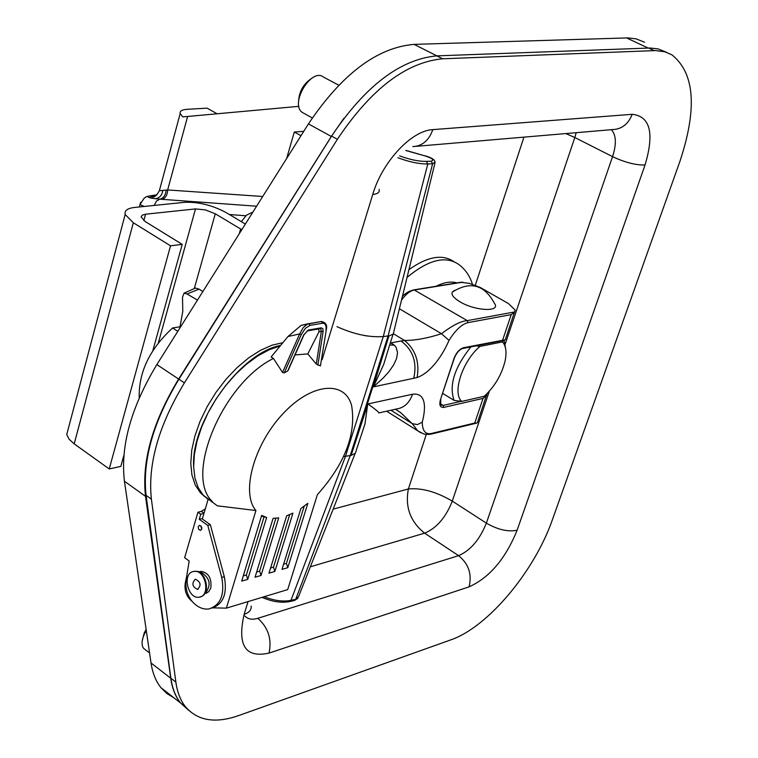 <?xml version="1.0" encoding="UTF-8"?>
<svg xmlns="http://www.w3.org/2000/svg" width="758" height="758" viewBox="0 0 758 758"><rect width="100%" height="100%" fill="white"/><g stroke="black" fill="none" stroke-linecap="round" stroke-linejoin="round"><path stroke-width="1.14" d="M245.365 224.055L226.121 212.581C212.278 205.181 198.435 201.761 184.564 202.32L134.517 207.455C127.382 208.298 124.265 210.658 125.165 214.514L66.732 434.542L69.082 439.185L74.199 443.875L133.313 222.748L125.165 214.514M68.106 429.35L66.732 434.542M123.867 455.378L120.825 466.378L109.237 468.946L74.199 443.875M241.83 229.665L240.618 228.963L239.234 233.786M194.275 288.609L215.281 213.794L240.618 228.963M143.84 220.635L145.564 214.211L142.314 215.12L141.102 216.835L145.1 221.488L182.233 244.379L152.841 350.632M145.564 214.211L195.498 208.914L158.403 342.72M215.281 213.794L205.39 209.9L195.498 208.914M109.237 468.946L170.531 245.81L182.233 244.379M170.531 245.81L133.313 222.748M453.796 261.557C442.359 253.845 427.408 256.545 408.922 269.677M576.203 132.688L574.81 137.501L565.809 133.579M333.141 509.139L408.382 488.967C421.723 487.716 436.352 491.771 452.289 501.123C445.78 517.525 436.551 528.203 424.613 533.158C410.334 521.703 404.924 506.969 408.382 488.967L426.261 434.533M666.386 52.226L658.105 48.91L650.07 48.01L436.845 55.874C400.215 59.266 365.129 86.014 331.597 136.127L178.916 379.19C153.23 421.77 142.277 460.494 146.076 495.353L170.901 678.249C172.322 688.397 175.543 696.63 180.584 702.96L188.894 710.502M679.973 161.227C697.417 108.432 694.698 72.948 671.834 54.775L664.832 51.79L655.556 50.578L442.644 58.792C406.061 62.241 370.965 89.084 337.376 139.301L184.412 382.847C158.668 425.513 147.668 464.284 151.392 499.162L175.865 682.096C177.268 692.244 180.48 700.477 185.492 706.797C197.563 720.763 215.215 723.71 238.457 715.647L450.754 639.885C487.868 627.264 534.589 571.267 552.554 519.296L679.973 161.227M310.875 78.898C302.982 84.526 298.879 92.201 298.586 101.913M304.195 113.482L302.385 112.497C289.348 104.054 311.453 67.111 323.552 77.127L338.741 85.18M146.133 629.5L144.257 632.873L142.229 640.842M145.517 649.852L143.66 648.422C141.329 645.191 141.566 640.415 144.371 634.076L146.285 630.58M286.609 158.564L294.312 132.025L300.992 135.729M241.347 221.658L246.369 215.281L252.954 212.013M303.759 131.342L294.312 132.025M155.977 195.697C149.051 196.71 148.824 197.715 155.314 198.719C159.578 198.046 162.07 195.27 162.809 190.4L159.341 190.741C156.679 195.498 154.376 197.554 152.443 196.891L155.835 195.791M157.02 194.825C145.754 196.114 145.185 197.412 155.314 198.719L161.89 199.326C165.471 198.264 167.395 195.138 167.66 189.945L162.809 190.4M217.091 113.766L207.124 108.157L186.951 109.332C181.873 109.692 179.618 111.104 180.196 113.558L159.341 190.732M298.889 106.338L182.801 116.903L180.196 113.558M166.087 190.097C165.689 195.176 163.586 198.198 159.786 199.165L156.404 201.154L154.234 205.427M140.704 202.253L140.031 204.499L144.058 206.47M505.558 348.254L504.079 340.295M442.719 393.421L454.118 400.404L461.793 401.389C451.844 393.326 462.598 360.609 480.098 346.378L476.062 345.856M470.898 346.88C454.412 367.611 448.821 385.452 454.118 400.404M503.16 340.475L502.535 341.905C506.003 345.894 506.856 352.252 505.093 360.988C501.692 374.755 494.747 386.523 484.239 396.273L461.793 401.389M502.535 341.905L480.098 346.378M388.646 348.225L383.681 364.503L373.391 386.902L417.099 377.55C431.51 372.491 443.364 353.683 449.011 340.37C455.482 330.081 461.802 324.168 467.951 322.643L511.224 314.617L514.682 311.936L515.175 310.069L508.457 303.57L480.278 287.5L469.477 283.397L460.447 282.308M486.304 395.809L477.417 422.613L476.744 423.087L474.764 423.021L431.454 433.472L429.672 434.429L424.073 434.135L417.762 430.838L420.718 432.799M461.186 401.323L443.146 405.426L443.809 407.387L483.045 398.405L486.522 395.553L487.081 393.61M514.464 312.173L505.302 339.774L463.498 347.733C459.452 349.068 456.288 352.641 454.014 358.449L440.483 399.561C439.024 405.104 440.133 407.709 443.809 407.387M431.454 433.472C425.494 434.751 422.433 430.98 422.263 422.178L417.355 424.613L412.191 423.608L417.753 430.828L386.599 411.196M395.449 409.216L400.565 412.541L412.191 423.608L390.92 410.23M422.263 422.178C425.57 409.642 427 392.293 412.541 394.255C409.377 403.085 403.9 408.022 396.112 409.064M379.227 412.845L396.292 409.026C403.995 407.918 409.415 402.991 412.551 394.226L412.541 394.255M373.476 386.239L388.93 335.879L351.115 455.378L367.649 404.649L364.986 423.911L356.326 450.11M378.735 412.958C379.843 412.977 376.271 409.974 368 403.938L367.649 404.649M417.099 377.55C419.733 362.04 415.555 349.675 404.554 340.456L401.039 340.986C413.082 350.073 417.298 362.57 413.697 378.46M449.011 340.37L441.459 333.719C427.54 338.239 415.232 340.484 404.554 340.456L393.468 333.776M467.951 322.643L467.269 320.634C461.129 320.985 452.526 325.353 441.459 333.719L399.39 308.752M401.484 300.196C405.985 293.943 410.41 290.522 414.749 289.944L462.712 282.166M356.355 450.385L355.294 453.35L351.125 455.378M373.391 386.902L383.321 377.901L388.977 371.609L393.487 365.157L396.5 358.761L397.562 352.659L396.112 347.306L394.302 345.117L389.64 345.042M388.674 348.102L393.089 334.183M394.302 345.117L390.389 342.682M393.999 331.293L393.175 334.098L389.451 335.785M397.893 157.721C409.244 161.985 419.212 164.06 427.796 163.955L432.61 163.766L435.177 162.079M351.115 455.378L343.582 456.61M388.93 335.879L383.283 336.552C369.298 337.575 353.863 334.278 336.969 326.651M452.185 292.2C470.14 280.801 484.191 284.458 494.33 303.172C501.72 312.523 474.015 311.055 458.941 301.153C453.502 297.648 451.256 294.663 452.194 292.2L454.459 290.352M139.226 397.903C138.496 372.443 149.62 349.144 172.597 327.987L177.789 331.36M172.597 327.987L180.736 326.67M180.006 326.793L182.782 311.386L182.507 297.221L184.08 293.128L186.989 293.971L199.06 289.139L195.517 288.059L194.569 288.476M197.487 300.073L186.989 293.971M202.869 291.527L199.06 289.139M197.942 512.228L184.639 557.708L189.168 561.015L186.146 579.737C185.123 588.35 187.387 595.873 192.939 602.307C197.923 607.423 203.229 609.64 208.848 608.958C220.606 605.235 224.908 594.727 221.734 577.435L207.787 525.379L210.354 524.716L201.817 518.652L199.25 519.315L200.747 514.208L197.942 512.228L201.363 511.366L205.304 508.845M211.965 608.096C223.345 604.041 227.457 593.58 224.302 576.705L210.354 524.716M200.861 525.844L201.732 529.283M203.968 513.393L200.747 514.208M208.658 499.759L208.346 499.105M210.895 500.735L211.463 501.73M193.641 466.483C190.845 421.524 240.665 352.603 280.64 345.402M204.281 496.263L200.377 492.738L195.185 484.93L191.935 475.01L190.77 463.271L191.765 450.1L194.91 435.935L200.103 421.259L207.19 406.591L215.916 392.445L225.969 379.322L237.008 367.677L248.615 357.918L260.411 350.348L271.97 345.212L282.914 342.654M207.787 525.379L199.25 519.315M200.936 571.39L199.553 571.778L200.936 571.39C208.516 572.669 211.804 578.212 210.819 588.009L208.715 591.695L205.427 593.381M198.245 526.639L199.543 525.36C202.197 526.772 202.5 528.459 200.472 530.439L198.615 529.274L198.245 526.639M202.32 519.003L208.09 499.361L203.201 495.145L217.29 505.813L255.929 510.532L226.377 608.143L287.699 589.601L317.394 494.642C344.928 463.716 356.336 434.04 351.627 405.606C344.824 379.815 311.131 382.989 282.507 414.228C253.674 445.069 240.798 493.088 255.929 510.532M280.195 345.951L269.317 349.703L258.042 355.777L246.71 364.02L235.7 374.187L225.372 385.964L216.058 398.973L208.071 412.788L201.656 426.962L197.042 441.042L194.351 454.554L193.65 467.08L194.948 478.232L198.179 487.669L203.201 495.145M287.803 567.676L281.985 569.372L300.907 508.457L307.843 503.34L287.803 567.676L286.42 563.412L304.233 506.126M274.879 571.447L268.995 573.162L286.676 515.81L292.929 513.109L274.879 571.447L273.486 567.145L289.717 514.606M243.299 575.872L246.359 574.99L247.762 579.349L241.707 581.111L261.671 515.431L266.626 517.477L261.453 516.151M261.036 575.474L255.058 577.217L273.079 518.358L278.707 517.922L261.036 575.474L259.634 571.153L275.855 518.264M256.659 572.015L259.634 571.153M246.359 574.99L264.011 516.994M247.762 579.349L266.626 517.477M326.253 330.033L320.416 365.896L316.285 364.058L307.805 353.929L318.957 331.852L318.767 328.925L307.028 330.971M295.033 354.915L307.805 353.929M288.154 369.913L287.652 371.022L284.25 372.879L282.526 372.443L273.449 358.449C222.776 383.264 183.967 475.834 212.42 501.606M270.587 567.988L273.486 567.145M283.587 564.227L286.42 563.412M192.049 601.302L191.641 600.999C186.345 596.356 184.222 590.33 185.274 582.902L186.724 576.127M308.279 323.713L301.125 325.381L287.964 336.524L271.118 356.961L273.449 358.449M226.377 608.143L213.007 607.85M303.863 334.619L287.652 371.022M303.996 334.78L308.241 330.081L303.74 334.884M307.587 330.763L320.587 328.498L321.231 327.826L308.241 330.081M318.767 328.925L320.587 328.498L321.364 331.293L323.116 331.473L322.861 328.669L321.231 327.826M301.125 325.381L321.354 321.468C325.836 322.453 327.475 325.21 326.3 329.739L320.416 365.896M287.964 336.524L299.656 333.927L303.276 327.551L307.748 323.893L321.364 321.468L322.387 323.259C325.305 323.126 326.499 325.457 325.978 330.242M308.857 323.6L309.889 325.409L322.387 323.259M282.526 372.443L299.656 333.927L301.296 334.572L305.332 328.366L309.889 325.409M195.223 579.264L195.45 579.226C200.766 581.955 201.457 585.337 197.516 589.373C192.286 586.834 191.518 583.461 195.223 579.264M193.299 571.523L193.906 571.409C205.522 569.163 211.037 596.11 199.165 597.181C187.861 599.464 181.939 573.522 193.299 571.523L196.464 571.276C206.252 572.157 210.497 592.927 201.6 596.442L199.724 597.01M196.464 571.276L200.69 571.958C210.146 577.994 211.615 585.167 205.086 593.457L204.433 594.016M189.045 710.634L180.442 702.903C175.411 696.583 172.17 688.359 170.73 678.239L145.517 496.329C141.594 461.167 152.642 422.073 178.632 379.057L331.322 136.468L343.905 118.276M644.546 42.24L636.123 38.857L627.975 37.9L414.067 44.371C377.133 47.517 341.924 74.028 308.44 123.905L156.868 364.57C131.077 407.254 120.266 446.14 124.435 481.235L151.031 662.975C152.548 673.095 155.864 681.328 160.961 687.686L166.864 693.523L173.866 697.767M472.424 284.25C469.856 275.874 465.232 269.223 458.533 264.305C445.372 255.437 428.204 259.823 407.027 277.456M456.922 282.886C450.944 281.161 443.97 282.298 436.002 286.268M244.881 615.998C247.885 619.22 252.196 619.997 257.805 618.31L458.571 555.652L424.613 533.158L310.363 566.776M257.805 618.31C268.266 627.577 271.999 639.174 269.005 653.093L469.079 586.844C472.13 574.185 468.634 563.791 458.571 555.652C470.443 550.507 479.71 539.677 486.361 523.134L612.559 156.65L574.81 137.501L505.169 344.179M489.327 391.223L452.289 501.123L486.361 523.134C497.712 529.681 507.964 532.05 517.108 530.24C505.529 558.769 489.516 577.634 469.079 586.844M475.294 285.264L523.949 137.141M412.807 146.607C422.244 146.142 428.914 140.486 432.818 129.627L632.181 114.306C628.344 124.018 621.911 129.106 612.881 129.561L416.047 146.332M379.114 189.424C379.891 192.21 377.759 193.915 372.709 194.541C382.231 161.805 411.509 130.461 432.818 129.627M251.182 606.049C251.514 609.915 249.164 612.672 244.142 614.331L248.046 601.587M322.131 359.68L372.709 194.541M244.142 614.331C237.093 645.371 245.384 658.285 269.005 653.093M611.374 129.694C616.235 134.962 616.633 143.944 612.559 156.65C625.037 162.477 635.867 165.253 645.039 164.988L517.108 530.24M645.039 164.988C654.524 133.152 650.231 116.258 632.181 114.306M654.145 50.606L648.659 48.038M442.644 58.792L436.845 55.874M337.376 139.301L331.597 136.127M184.412 382.847L178.916 379.19M151.392 499.162L146.076 495.353M175.865 682.096L170.901 678.249M161.89 199.326L256.602 206.204M262.723 196.493L167.66 189.945L187.624 116.448M229.371 214.514L245.8 215.774M139.377 206.953L140.031 204.508L144.228 198.084C147.213 197.26 141.433 196.966 157.077 194.768L156.347 194.844M153.855 196.151L153.211 196.862M483.045 398.405L474.764 423.021M511.224 314.617L502.696 339.954M414.001 289.84L467.269 320.634L514.682 311.936M486.522 395.553L484.551 396.008M412.551 394.226L368 403.938M390.834 342.91L401.039 340.986M440.18 403.597L443.146 405.426L440.72 404.952L440.739 399.438M454.26 358.335L440.483 399.561M454.014 358.449L454.317 358.146C456.581 352.802 459.339 349.599 462.579 348.538L463.498 347.733M355.123 453.521L298.595 596.565L295.705 599.284L350.253 455.539L388.068 336.002L432.61 163.766L431.169 161.198L426.356 161.378L427.796 163.955L383.283 336.552L345.477 456.344L290.958 600.364C283.037 601.89 274.083 600.677 264.106 596.736M426.356 161.378C418.719 161.473 409.822 159.644 399.665 155.892M405.966 150.416L425.285 155.987C432.581 158.384 434.542 160.118 431.169 161.198M405.843 150.51L425.285 155.987M262.079 597.351C272.046 601.729 281.209 603.141 289.584 601.596L290.958 600.364L295.705 599.284L294.331 600.525L289.878 601.53M221.734 577.435L224.302 576.705M201.363 511.366L204.016 513.242M317.877 365.204L323.116 331.473M318.957 331.852L321.364 331.293L316.285 364.058M284.25 372.879L301.296 334.572M648.185 48.057L626.544 37.919M436.911 55.874L414.067 44.371M331.322 136.468L308.44 123.905M178.632 379.057L156.868 364.57M145.517 496.329L124.435 481.235M170.73 678.239L151.031 662.975M185.492 706.797L180.584 702.96M312.324 117.926L302.385 112.497M144.257 632.873L144.371 634.076M149.563 652.979L143.66 648.422M461.054 282.213L414.19 289.802C409.926 290.636 406.013 292.796 402.441 296.274M476.45 423.163L430.828 434.182M395.316 409.244L400.565 412.541L395.496 409.206M504.477 340.209L462.787 348.5M364.503 335.595L367.44 336.002M425.115 155.807C431.131 157.531 434.372 159.445 434.855 161.53M294.644 600.45L298.008 598.119M434.912 163.178L393.952 331.075M195.517 288.059L184.08 293.128M200.377 492.738L202.253 494.055M288.154 370.378L303.949 334.875M198.198 589.174L197.516 589.373M193.906 571.409L194.465 571.248M205.048 593.495L206.925 592.945M180.442 702.903L160.961 687.686"/></g></svg>
